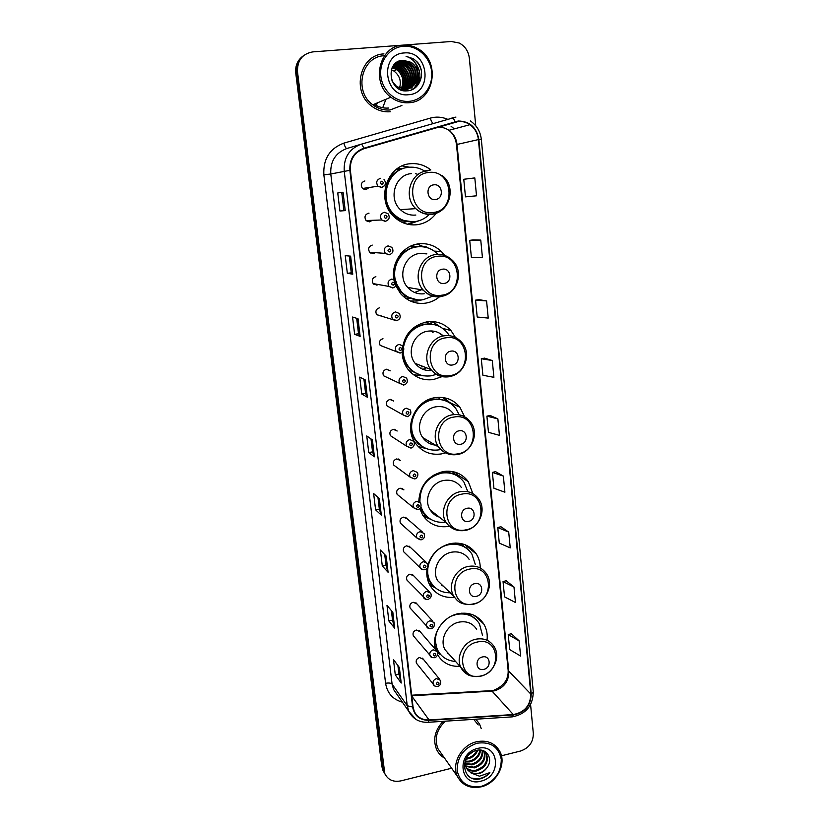 <?xml version="1.0" encoding="UTF-8"?>
<svg xmlns="http://www.w3.org/2000/svg" width="829" height="829" viewBox="0 0 829 829"><rect width="100%" height="100%" fill="white"/><g stroke="black" fill="none" stroke-linecap="round" stroke-linejoin="round"><path stroke-width="1.24" d="M487.089 639.687C487.659 633.998 486.582 628.828 483.867 624.164C477.991 615.336 469.473 611.833 458.292 613.678C442.686 616.558 430.987 634.838 435.432 649.439M437.619 654.796C442.562 662.848 449.929 666.713 459.732 666.361M480.24 567.989C480.25 562.798 478.924 558.104 476.26 553.907C470.198 545.337 461.722 541.886 450.821 543.534C439.474 546.29 431.836 553.347 427.94 564.694M433.826 586.352L429.94 581.357C427.733 577.357 426.8 572.953 427.153 568.155C426.179 574.383 427.111 580.103 429.94 585.315C435.484 594.279 443.65 598.279 454.437 597.305M429.07 583.585L431.733 584.6M472.841 493.587L468.292 481.639C462.074 473.452 453.691 470.095 443.163 471.546C427.982 475.618 419.847 485.587 418.769 501.472M419.806 508.56L422.541 514.861C428.831 524.208 437.65 528.042 448.997 526.374L449.328 526.311M423.443 515.679L426.78 516.633M464.665 416.811L459.908 407.236C453.546 399.588 445.349 396.397 435.287 397.651C415.443 400.024 403.526 426.707 415.111 442.748C421.598 451.681 430.324 455.401 441.287 453.94L445.235 452.945M455.432 337.455L450.986 330.584C444.562 323.652 436.634 320.719 427.215 321.776C411.578 325.424 403.215 335.558 402.127 352.18C402.303 358.46 404.169 364.055 407.733 368.967C414.376 377.299 422.925 380.832 433.37 379.568L442.427 376.49M444.686 255.405L441.37 251.529C435.007 245.539 427.515 242.97 418.914 243.83C400.417 245.436 387.827 268.492 395.899 285.964M395.92 286.015L400.521 293.528C407.246 301.031 415.484 304.264 425.236 303.207C430.655 302.419 435.505 300.212 439.764 296.575M424.531 170.992L430.821 169.935C424.738 165.137 417.93 163.075 410.386 163.727C386.687 165.023 375.703 199.913 393.661 216.41C400.303 222.814 408.044 225.602 416.883 224.742C424.79 223.664 431.235 219.861 436.22 213.312M369.029 213.167L368.584 213.198C364.905 214.545 364.076 216.98 366.076 220.524L369.579 221.861L372.314 220.307M372.242 245.083C368.656 246.389 367.786 248.773 369.63 252.234L373.226 253.664L375.413 252.658M375.858 276.627C372.356 277.891 371.454 280.223 373.164 283.611L376.822 285.114L378.407 284.544M379.423 307.828C376.003 309.062 375.081 311.331 376.677 314.668L381.34 315.963M382.967 338.698C379.609 339.9 378.677 342.128 380.148 345.392L384.252 346.936M386.573 369.216L390.221 370.843L386.459 369.237C383.174 370.408 382.221 372.594 383.609 375.796L399.682 383.361C398.241 380.003 399.246 377.692 402.687 376.459L406.624 378.138C408.086 381.527 407.194 383.796 403.972 384.957L399.682 383.361L403.65 385.081M390.552 399.391L393.713 401.081L389.92 399.443C386.697 400.604 385.734 402.749 387.029 405.889L403.184 414.966C401.837 411.671 402.853 409.412 406.231 408.189L410.2 409.899C411.63 412.904 410.728 415.142 407.526 416.614L403.184 414.966L407.184 416.718M394.428 429.308L397.164 431.007L393.34 429.339C390.179 430.479 389.205 432.583 390.418 435.671L406.666 446.23C405.402 442.997 406.428 440.769 409.744 439.567L413.733 441.308C415.775 445.277 412.013 448.458 411.039 447.909L406.666 446.23L410.687 448.002M398.21 458.945L400.562 460.603L396.728 458.914C393.62 460.033 392.635 462.116 393.785 465.142L410.106 477.141C408.925 473.97 409.951 471.794 413.215 470.603L417.225 472.364C419.215 475.535 416.013 479.255 414.51 478.872L410.106 477.141L414.355 478.903M401.899 488.281L403.93 489.887L400.086 488.177C397.029 489.286 396.034 491.338 397.112 494.312L413.516 507.731C412.396 504.612 413.443 502.467 416.645 501.286L420.666 503.068C421.629 506.643 420.728 508.778 417.951 509.493L413.516 507.731L417.288 509.586M422.241 531.845L405.505 517.337L407.257 518.861L403.402 517.141C400.386 518.239 399.391 520.26 400.407 523.182L416.894 537.99C415.837 534.933 416.883 532.809 420.044 531.648L424.065 533.43C425.07 536.819 424.158 538.933 421.339 539.772L416.894 537.99L420.199 539.876M425.847 561.958L409.029 546.083L410.552 547.523L406.687 545.803C403.713 546.891 402.718 548.881 403.682 551.751L405.143 553.181M429.37 591.751L412.479 574.549L413.795 575.896L409.93 574.165C407.008 575.253 406.003 577.212 406.925 580.041L408.189 581.378M432.831 621.222L415.857 602.704L417.018 603.968L413.153 602.237C410.262 603.325 409.257 605.253 410.127 608.04L411.236 609.284M436.23 650.361L419.184 630.568L420.199 631.75L416.334 630.03C413.484 631.107 412.479 633.014 413.308 635.75L414.282 636.921M439.567 679.189L422.448 658.153L423.339 659.252L419.484 657.532C416.676 658.609 415.661 660.495 416.448 663.19L417.308 664.267M364.895 180.95C361.112 182.359 360.314 184.867 362.501 188.473L365.9 189.717L369.071 187.509M404.853 222.462L402.676 222.618M397.05 168.847L403.132 168.484M410.013 298.533L405.433 298.129M426.075 321.953L430.904 324.118M411.816 245.685L417.681 246.804M397.091 169.448L396.272 169.427M374.19 283.798L373.61 284.088M371.216 252.348L370.387 252.928M368.138 220.452L367.143 221.364M419.681 220.514L408.448 224.327M413.712 222.4L415.256 221.581M409.681 167.209L402.179 165.904M422.997 246.441L417.205 244.089M431.826 321.88L431.163 321.507M302.803 56.206C297.476 60.31 295.124 65.926 295.756 73.056L381.786 766.504L383.931 772.203M303.704 55.512C298.357 59.636 295.994 65.273 296.637 72.434L382.853 768.369L385.008 774.089L382.853 768.369L296.637 72.434C295.994 65.273 298.357 59.636 303.704 55.512M482.913 622.714L482.975 623.315M383.982 53.916C359.848 54.517 351.216 91.905 371.755 106.174C377.402 110.412 383.578 112.267 390.272 111.749C383.578 112.267 377.402 110.412 371.755 106.174C351.216 91.905 359.848 54.517 383.982 53.916M443.111 721.334C434.893 730.121 432.717 739.499 436.572 749.447C438.344 753.188 441.007 756.079 444.562 758.131C441.007 756.079 438.344 753.188 436.572 749.447C432.717 739.499 434.893 730.121 443.111 721.334M458.282 121.511C462.499 121.169 466.395 122.226 469.97 124.682C474.872 128.308 477.68 133.272 478.406 139.593L530.819 694.06C530.436 705.531 524.591 712.36 513.286 714.546L429.049 719.935C422.168 720.111 417.236 717.272 414.272 711.417L413.039 706.909L350.356 170.256C349.859 159.52 354.377 152.349 363.879 148.733L458.282 121.511M458.24 121.013L363.744 148.246C353.993 151.945 349.372 159.303 349.869 170.308L412.604 707.002C414.355 715.831 419.826 720.287 429.028 720.36L513.255 714.961C524.85 712.712 530.84 705.717 531.223 693.966L478.861 139.552C476.602 127.376 469.722 121.2 458.24 121.013M519.13 640.848L508.229 634.62L509.69 649.584L520.581 656.029L519.13 640.848L511.286 633.688M513.98 587.015L503.048 581.606L504.54 596.859L515.462 602.507L513.98 587.015L506.146 580.735M508.716 532.104L497.773 527.545L499.286 543.099L510.229 547.896L508.716 532.104L500.913 526.736M503.358 476.074L492.385 472.406L493.939 488.271L504.902 492.198L503.358 476.074L495.566 471.66M480.758 240.078L469.722 240.348L471.4 257.56L482.437 257.591L480.758 240.078L473.069 239.902M486.582 300.927L475.566 300.15L477.214 317.02L488.229 318.087L486.582 300.927L478.861 299.632M492.291 360.522L481.286 358.739L482.903 375.257L493.897 377.319L492.291 360.522L484.54 358.138M497.877 418.883L486.892 416.148L488.468 432.334L499.452 435.349L497.877 418.883L490.105 415.474M481.255 728.629L479.535 724.069L475.908 719.209L479.535 724.069L481.255 728.629M501.431 755.799L520.519 751.033C529.016 748.059 533.285 742.214 533.327 733.499L530.581 704.567M475.742 125.77L469.338 58.165C468.437 51.18 465.059 46.134 459.204 43.015L451.349 41.491L312.751 51.895C302.274 53.823 297.196 60.465 297.507 71.812L384.76 773.488C387.858 779.84 393.205 782.317 400.79 780.897L451.639 768.214M388.076 572.259L382.283 565.938L380.387 550.021L386.159 556.062L388.076 572.259L386.034 555.927M394.708 628.216L388.853 620.942L386.988 605.336L392.832 612.351L394.708 628.216L392.708 612.196M401.205 683.044L395.288 674.847L393.464 659.552L399.36 667.49L401.205 683.044L399.236 667.314M367.34 397.226L361.755 394.044L359.734 377.112L365.299 379.972L367.34 397.226L365.174 379.9M360.128 336.367L354.625 334.325L352.563 317.03L358.035 318.73L360.128 336.367L357.921 318.699M352.76 274.181L347.341 273.321L345.237 255.653L350.626 256.161L352.76 274.181L350.501 256.151M345.227 210.618L339.9 211.012L337.745 192.96L343.051 192.204L345.227 210.618L343.051 192.204M381.309 515.13L375.589 509.814L373.641 493.566L379.35 498.592L381.309 515.13L379.226 498.478M374.397 456.8L368.739 452.53L366.76 435.94L372.397 439.909L374.397 456.8L372.273 439.816M476.52 195.81L474.81 177.914L463.763 179.282L465.473 196.856L476.52 195.81M368.739 452.53L372.542 451.878M371.009 438.924L372.542 451.909L374.262 456.634M375.589 509.814L379.34 509.13M377.941 497.348L379.34 509.161L381.174 514.933M339.9 211.012L345.113 210.628M337.745 192.96L342.926 192.224M347.341 273.321L351.289 272.824L352.636 274.14M354.625 334.325L358.522 333.766L360.004 336.284M361.755 394.044L365.61 393.443L367.216 397.101M395.288 674.847L398.915 674.039M397.91 665.532L398.925 674.081L401.06 682.744M388.853 620.942L392.521 620.165M391.392 610.621L392.531 620.206L394.573 627.947M382.283 565.938L385.993 565.212L387.941 572.02M486.892 416.148L490.177 415.464M481.286 358.739L484.613 358.128M475.566 300.15L478.934 299.621M469.722 240.348L473.141 239.892M492.385 472.406L495.638 471.649M497.773 527.545L500.975 526.716M503.048 581.606L506.218 580.714M508.229 634.62L511.358 633.667M365.61 393.464L363.921 379.257M358.522 333.786L356.688 318.315M351.289 272.824L349.289 256.037M343.89 210.556L341.755 192.525M386.003 565.243L384.739 554.57M409.288 101.325C422.811 100.216 433.225 86.465 431.66 71.833C430.282 57.191 417.142 45.118 403.474 46.237C389.775 47.139 379.081 61.17 380.822 75.999C382.366 90.848 395.785 102.641 409.288 101.325M409.08 102.723C434.22 101.791 441.266 61.439 418.262 48.89C413.474 46.03 408.386 44.776 402.998 45.139C379.06 45.688 370.48 83.014 390.863 97.2C396.417 101.376 402.49 103.221 409.08 102.723M384.179 55.74C361.506 56.32 353.475 91.459 372.812 104.796C378.086 108.723 383.837 110.444 390.086 109.956L401.899 105.459M411.723 89.791L412.044 87.947M412.086 87.646L412.179 86.838M412.189 86.682L412.251 86.019M412.272 85.708L412.324 84.465M412.324 83.916L412.231 81.594M412.127 80.506L411.526 77.149M407.837 68.31L404.77 64.258M406.127 90.869L406.179 89.605M406.189 88.931L406.179 88.175M406.169 87.853L406.106 86.568M406.065 86.009L405.796 83.77M405.619 82.745L404.013 76.921M402.169 72.838L398.967 67.937M398.355 67.18L396.977 65.636M396.635 65.273L395.827 64.475M395.62 64.289L395.05 63.76M382.915 107.19L385.931 99.273M393.713 65.128L401.423 67.222C408.79 73.791 409.702 81.149 404.179 89.294M394.324 64.424L403.049 66.403C410.738 73.439 411.433 81.066 405.132 89.294M394.158 64.589L402.645 66.61C410.251 73.522 410.997 81.087 404.894 89.304M395.018 63.781L396.987 63.47L404.697 65.584C413.37 70.9 413.184 86.268 403.878 90.672M394.842 63.937L396.583 63.678L404.283 65.792C412.811 71.025 412.811 86.05 403.806 90.662M395.744 63.191L398.614 62.621L406.365 64.755C415.743 70.475 414.541 87.366 403.92 90.682C414.231 87.045 415.132 70.569 405.941 64.963L406.365 64.755M395.568 63.336L398.2 62.838L405.941 64.963M394.044 64.714L401.91 60.921L409.733 63.077C420.635 69.595 416.728 89.47 404.117 89.967L400.935 89.864M396.521 62.672L400.252 61.771L408.044 63.916C418.479 70.196 415.422 89.221 403.298 90.568M395.246 63.47L401.495 61.128L409.308 63.284C420.189 69.802 416.293 89.646 403.702 90.143L401.816 90.174M396.324 62.797L399.837 61.988L407.619 64.123C417.743 70.237 415.277 88.651 403.557 90.62M417.961 73.615C417.339 68.766 415.08 65.004 411.184 62.351L403.174 60.268C384.615 60.517 388.77 92.983 406.966 90.858C419.868 90.703 426.293 72.372 417.495 62.237L413.567 58.838L406.075 56.32C413.909 58.869 417.878 64.631 417.961 73.615C417.92 82.434 413.868 87.646 405.796 89.252L396.873 86.807L391.879 80.796M403.174 60.268L411.018 62.434C421.951 68.983 418.023 88.931 405.381 89.428L395.464 86.237M392.604 66.776L398.221 68.817C404.904 74.475 406.231 81.232 402.2 89.076M402.044 89.304L401.578 89.946M392.48 67.004L397.816 69.014C404.417 74.558 405.796 81.232 401.951 89.024M401.796 89.263L401.329 89.915M393.143 65.916L399.816 68.019C406.842 74.133 407.972 81.211 403.205 89.231M403.039 89.428L402.542 90.009M393.008 66.123L399.412 68.216C406.355 74.227 407.536 81.211 402.956 89.2M402.79 89.408L402.303 89.998M404.003 89.48L403.485 90.009M393.568 65.315L401.018 67.418C408.303 73.874 409.277 81.169 403.941 89.283M403.764 89.48L403.246 90.019M404.946 89.459L403.505 90.61M404.718 89.47L403.381 90.579M404.179 52.952C379.102 53.906 383.982 97.988 408.593 94.713C433.235 93.636 428.873 50.144 404.179 52.952M392.107 67.729L396.635 69.605C402.956 74.807 404.469 81.221 401.174 88.838M401.029 89.086L400.625 89.739M399.485 88.257C401.557 81.18 399.671 75.429 393.837 71.004L391.319 69.75M376.325 104.858L377.755 102.713M406.075 56.32L413.433 58.911C417.443 61.647 420.054 65.47 421.246 70.372M414.883 62.465C421.142 70.465 421.557 78.651 416.127 87.024M417.992 73.242C418.811 79.522 417.236 84.796 413.246 89.066M418.034 72.237C419.184 78.828 417.681 84.382 413.526 88.921M435.422 199.499C444.251 198.867 442.696 183.52 433.919 184.826C425.039 185.437 426.655 200.856 435.422 199.499M425.028 171.313C420.044 168.09 414.645 166.743 408.832 167.282C387.651 168.463 377.91 199.675 394.055 214.338C399.961 219.965 406.821 222.41 414.635 221.664C420.293 220.939 425.194 218.535 429.349 214.442M418.085 174.484L415.381 173.603M402.303 168.774L395.806 169.8M401.277 221.965L405.992 221.882M406.531 167.634C386.273 170.225 377.941 200.235 393.454 214.369C398.78 219.488 404.998 221.975 412.106 221.82M411.433 173.603C395.215 174.525 387.879 198.535 400.366 209.633C404.832 213.799 409.992 215.602 415.847 215.043M407.485 224.213L415.505 221.54M387.34 180.877L392.987 173.665L392.179 173.292M444.054 283.435C452.738 282.637 451.235 267.726 442.593 269.176C433.857 269.964 435.422 284.948 444.054 283.435M426.894 253.892L419.94 253.425C404.811 254.638 397.05 276.212 407.681 287.414C412.22 292.347 417.733 294.461 424.23 293.767M396.676 284.026L401.039 291.238C407.018 297.86 414.334 300.699 422.977 299.766L433.07 296.015M437.453 253.798C431.764 248.389 425.049 246.068 417.329 246.845C401.081 248.296 389.868 268.275 396.594 283.808M421.091 246.679L410.49 246.275M414.635 292.482L421.422 289.767M416.697 246.814C400.044 248.265 388.874 269.187 396.438 284.751M396.49 284.875L400.438 291.124C404.293 295.549 409.018 298.326 414.624 299.445M421.806 299.901L417.101 300.989L410.365 301.02M423.039 246.824L425.515 246.493L427.795 247.861M400.531 254.057L401.568 252.866M425.515 246.493L428.21 248.006M452.447 364.988C460.986 364.035 459.525 349.537 451.017 351.133C442.427 352.087 443.95 366.646 452.447 364.988M442.427 335.175C438.282 331.807 433.546 330.46 428.21 331.123C413.94 332.564 405.992 352.294 415.174 363.382C419.453 368.667 424.945 371.029 431.64 370.48M403.246 351.019C403.34 356.791 405.029 361.931 408.324 366.439C414.241 373.796 421.837 376.926 431.101 375.806L436.51 374.325M449.422 335.693L446.893 332.222C441.142 325.973 434.044 323.331 425.598 324.284C413.547 326.792 406.189 334.325 403.547 346.874M434.655 324.73L424.956 324.108C413.174 326.522 405.868 333.849 403.039 346.056M421.702 366.957L423.432 366.605M433.028 332.491L431.267 330.937M441.494 334.906L439.494 333.165M430.355 324.077L424.904 322.201M415.163 327.724L412.376 328.709M402.666 351.734C402.935 357.144 404.614 361.962 407.713 366.19L408.324 366.439M423.868 375.827L413.598 374.801M422.8 369.257L425.671 368.511M431.215 324.149L430.956 321.652L433.505 322.305L437.981 325.818M433.505 322.305L440.375 326.968M460.592 444.271C468.996 443.163 467.577 429.07 459.214 430.8C450.758 431.899 452.24 446.054 460.592 444.271M453.152 413.433C448.821 408.106 443.183 405.878 436.261 406.759C422.707 408.407 414.676 426.707 422.717 437.567C426.365 442.613 431.287 445.173 437.494 445.246M459.266 414.842L455.681 408.303C450.002 401.423 442.655 398.552 433.65 399.682C415.92 401.806 405.329 425.671 415.733 439.95C421.515 447.857 429.277 451.152 439.007 449.857L440.613 449.525M446.769 401.319C442.437 399.288 437.847 398.635 432.997 399.371C415.298 401.495 404.728 425.318 415.122 439.577L422.438 446.562M428.697 400.469L426.666 400.531M439.007 397.785L438.126 397.35M424.241 439.505L426.199 439.639M431.204 444.199L434.386 444.51M426.707 448.717L418.106 446.489M439.152 399.184L438.955 397.319M442.707 397.505L448.593 402.22M444.313 397.744L450.862 403.63M468.53 521.379C476.799 520.125 475.411 506.415 467.183 508.27C458.862 509.514 460.302 523.275 468.53 521.379M461.328 487.411C457.09 481.732 451.349 479.4 444.106 480.416C431.132 482.25 423.101 499.41 430.241 509.99C432.437 513.462 435.463 515.845 439.329 517.13M467.836 491.701L463.981 482.177C458.416 474.83 450.924 471.815 441.494 473.11C426.925 477.255 419.733 486.934 419.909 502.156M457.473 476.033C452.489 472.799 446.945 471.68 440.841 472.675L433.132 475.411M441.121 472.634L439.888 472.333M436.23 515.773L438.313 516.343M419.567 494.239L419.308 501.721M420.707 507.524L422.552 511.296L427.826 517.234M420.977 507.016L423.173 511.794C428.52 519.762 436.033 523.223 445.733 522.166M422.894 515.431L427.318 517.027M430.583 519.213L423.64 516.529M446.904 472.385L446.769 471.152M451.857 471.442L458.81 476.924M455.494 472.281L459.162 476.395M476.24 596.383C484.385 594.994 483.038 581.657 474.924 583.626C466.737 585.005 468.136 598.403 476.24 596.383M469.141 559.347C465.028 553.42 459.225 551.026 451.743 552.166C439.266 554.176 431.277 570.414 437.681 580.694L444.189 586.973M475.328 564.497L471.877 553.979C466.468 546.29 458.893 543.182 449.131 544.663C432.8 547.254 422.272 568.456 430.572 581.979C434.997 589.232 441.546 592.839 450.22 592.797M467.059 548.694C461.763 544.404 455.577 542.871 448.479 544.104M452.209 543.679L451.639 543.378M441.847 585.481L443.246 586.062M429.132 583.73L432.282 585.139M435.38 587.802L429.826 585.108M455.276 543.036L456.323 543.897M460.333 543.409L468.002 549.472M465.38 544.86L467.059 547.14M483.742 669.376C491.763 667.863 490.457 654.879 482.468 656.962C474.406 658.475 475.773 671.511 483.742 669.376M476.665 629.346C472.685 623.242 466.851 620.828 459.193 622.102C447.142 624.268 439.215 639.729 445.018 649.708L449.764 655.086M482.437 635.066L479.442 623.812C474.198 615.885 466.582 612.745 456.582 614.393L451.546 616.03M475.784 619.294C471.898 615.439 467.09 613.408 461.349 613.211M447.878 653.521L448.831 654.029M434.8 639.024L437.256 649.801L440.189 654.008M438.023 629.18C434.634 636.651 434.583 643.77 437.888 650.527C441.67 657.231 447.494 660.858 455.349 661.407M440.831 654.755L437.795 653.211M468.323 613.491L476.416 619.905M474.261 615.408L474.602 615.957M481.576 786.296C494.644 781.571 501.213 772.597 501.286 759.354C498.602 746.742 490.519 741.364 477.027 743.23C463.763 747.913 457.121 756.981 457.111 770.41C459.991 783.063 468.147 788.358 481.576 786.296M481.317 786.794C496.695 783.343 506.851 763.789 499.742 751.271C494.778 742.929 487.048 739.758 476.561 741.758C461.463 744.95 451.049 763.955 457.484 776.555C462.437 785.56 470.385 788.98 481.317 786.794M478.229 724.919L473.722 719.354M477.732 750.172C475.991 754.722 472.644 757.633 467.68 758.908L466.157 759.115M476.841 750.328C474.913 754.442 471.68 757.053 467.131 758.172L466.468 758.286M480.582 750.1C479.784 756.11 476.219 760.038 469.877 761.861L465.535 761.965M479.95 750.058C478.893 755.737 475.349 759.426 469.328 761.126L465.629 761.302M482.696 750.504C483.214 757.633 479.69 762.411 472.105 764.856L465.515 764.348M482.219 750.369C482.374 757.25 478.82 761.83 471.546 764.11L465.483 763.778M484.333 751.416C486.405 759.24 483.079 764.732 474.354 767.882L465.888 766.442M483.949 751.126C485.639 758.825 482.25 764.151 473.794 767.126L465.763 765.934M483.276 750.691L486.613 754.255C488.809 762.152 485.483 767.716 476.634 770.949C472.768 771.664 469.421 770.783 466.582 768.296M485.369 752.4L486.022 753.509C488.219 761.395 484.903 766.949 476.064 770.172C472.416 770.866 469.183 770.1 466.385 767.851M466.945 757.24C465.121 760.97 465.007 764.69 466.623 768.379L471.027 772.97L478.675 773.695C482.146 772.742 484.913 770.721 486.975 767.623C484.737 770.607 481.867 772.493 478.354 773.26C473.815 774.027 470.126 772.794 467.297 769.561M472.779 751.851L468.965 754.753M486.975 767.623C493.763 759.115 486.582 747.644 476.665 750.369C458.903 754.038 461.722 782.524 479.421 779.001L480.292 778.804C484.074 777.789 487.265 775.726 489.877 772.597L479.473 776.193L471.027 772.97M477.587 748.473C455.826 753.053 459.639 787.467 481.027 781.136C502.467 776.524 499.048 742.463 477.587 748.473M445.339 721.189C436.645 729.53 434.178 738.712 437.961 748.722L441.629 753.944M489.877 772.597C484.675 777.996 478.747 779.84 472.105 778.13M295.756 73.056L297.507 71.812M381.786 766.504L383.931 770.245M513.286 714.546L492.074 691.148L494.809 690.744C504.125 687.624 508.788 681.272 508.799 671.687L457.007 144.401C456.292 138.422 453.598 133.728 448.935 130.308C445.515 127.977 441.805 126.982 437.795 127.314L436.924 127.428M411.733 695.749L492.074 691.148L490.084 690.723L411.671 695.21M478.406 139.593L456.468 144.578C455.691 138.474 453.173 133.718 448.935 130.308L469.97 124.682M412.604 707.002L407.246 705.769L344.211 171.043C343.6 157.676 349.216 148.743 361.071 144.246L455.95 117.065M452.023 117.811C452.976 117.718 453.971 118.993 454.997 121.635M363.744 148.246C362.708 145.541 361.817 144.215 361.071 144.246L346.802 148.536C335.507 152.805 330.17 161.292 330.781 173.997L349.869 170.308M416.096 719.489L408.749 711.303L407.246 705.769L392.107 684.153L393.568 689.459L397.278 694.795M429.028 720.36L428.261 722.287L427.536 722.339M513.255 714.961L512.343 716.857L511.472 716.909M531.223 693.966L533.275 691.863L481.338 139.459L478.861 139.552M402.407 702.184C392.853 699.5 387.236 693.21 385.589 683.303L323.859 174.857C323.072 159.033 329.724 148.464 343.807 143.148L430.313 118.112C436.085 116.506 441.764 116.858 447.359 119.169M454.261 128.878L451.059 126.226L454.147 128.909M323.859 174.857L330.781 173.997L392.107 684.153C390.946 683.013 388.77 682.723 385.589 683.303M343.807 143.148C344.905 146.629 345.9 148.422 346.802 148.536M430.313 118.112C431.163 121.003 432.106 122.733 433.163 123.293M429.049 719.935L411.775 696.08M530.819 694.06L508.177 670.516L456.468 144.578M374.159 104.226C378.656 107.179 383.475 108.454 388.614 108.039M432.987 212.514C456.945 210.763 452.841 169.075 428.842 172.484C404.469 174.131 409.06 216.369 432.987 212.514M431.992 214.317C436.893 213.664 441.049 211.457 444.468 207.685M427.412 170.909C410.479 171.872 402.78 197.033 415.785 208.649C420.427 213.012 425.805 214.908 431.919 214.328M390.76 213.032L399.92 219.934L412.842 221.965L415.06 221.602M441.546 295.228C465.11 293.02 461.131 252.503 437.515 256.327C413.547 258.441 418.003 299.476 441.546 295.228M440.79 296.658L450.323 292.378M407.681 287.414L423.236 290.077C428.178 295.197 434.127 297.3 441.09 296.388C457.349 294.554 464.644 271.176 452.23 260.192C447.691 255.778 442.313 253.881 436.085 254.513C420.313 255.778 412.179 278.368 423.236 290.077C427.94 295.228 433.691 297.435 440.458 296.709M396.521 287.331L405.36 296.357L417.381 299.87M449.857 375.62C473.058 372.988 469.183 333.59 445.95 337.807C422.365 340.367 426.697 380.242 449.857 375.62M415.174 363.382L430.852 369.506C435.795 375.247 442.012 377.589 449.484 376.532C464.717 374.501 472.281 353.227 461.525 342.201C456.966 337.134 451.297 334.989 444.51 335.766C429.65 337.289 421.319 357.931 430.852 369.506C435.526 375.247 441.494 377.672 448.769 376.791M403.733 361.33L411.433 370.895L420.282 374.988M457.95 453.805C480.789 450.758 477.017 412.448 454.147 417.028C430.945 420.002 435.152 458.779 457.95 453.805M457.629 454.52L458.551 454.292M470.271 421.712C465.774 416.158 459.919 413.847 452.707 414.769C438.582 416.521 430.178 435.66 438.531 446.976C443.411 453.194 449.784 455.691 457.649 454.489C472.053 452.292 479.732 432.645 470.271 421.712M411.474 434.541L417.909 443.681L424.199 447.587M465.825 529.855C488.302 526.436 484.633 489.151 462.116 494.084C439.277 497.441 443.38 535.161 465.825 529.855M478.561 498.871C474.178 492.965 468.209 490.55 460.675 491.618C447.173 493.576 438.769 511.514 446.178 522.519C450.955 529.089 457.421 531.71 465.587 530.363C479.297 528.011 486.996 509.638 478.561 498.871M420.065 508.322L424.624 514.799L429.09 518.218M473.483 603.864C495.618 600.092 492.053 563.793 469.877 569.057C447.391 572.787 451.38 609.491 473.483 603.864M486.499 573.813C482.229 567.647 476.209 565.181 468.426 566.404C455.453 568.539 447.1 585.492 453.732 596.175C457.111 600.59 460.064 605.533 473.297 604.227C486.426 601.73 494.105 584.383 486.499 573.813M427.09 576.984L431.453 584.3L434.697 587.201M480.934 675.925C502.747 671.801 499.265 636.454 477.431 642.019C455.287 646.102 459.162 681.832 480.934 675.925M445.018 649.708L466.779 673.936C469.131 676.091 473.805 676.827 480.81 676.153C493.431 673.531 501.048 657.014 494.115 646.641C489.991 640.309 483.939 637.822 475.981 639.19C463.463 641.501 455.173 657.646 461.183 667.998C463.069 671.48 465.867 673.946 469.546 675.376M434.738 645.884L438.313 652.205L440.759 654.682M384.697 185.551L381.558 187.53L378.003 186.214C375.713 182.411 376.553 179.779 380.532 178.297M381.993 184.339C383.744 183.116 383.63 182.079 381.641 181.25C379.879 182.484 380.003 183.51 381.993 184.339M364.024 189.468L365.195 188.079M384.324 212.276L387.941 213.644C390.179 217.125 389.392 219.664 385.578 221.239L381.682 219.996C379.578 216.276 380.459 213.695 384.324 212.276M388.324 219.644L385.35 221.416L381.682 219.996L366.076 220.524M385.786 218.338C387.537 217.105 387.423 216.089 385.444 215.291C383.692 216.524 383.806 217.54 385.786 218.338M367.278 221.447L368.418 220.441M388.086 245.871L391.796 247.322C393.899 250.783 393.081 253.259 389.34 254.731L385.33 253.394C383.402 249.747 384.314 247.239 388.086 245.871M389.537 251.943C391.278 250.71 391.164 249.705 389.205 248.928C387.464 250.161 387.578 251.166 389.537 251.943M370.511 253.011L371.496 252.368M389.091 254.897L385.33 253.394L369.63 252.234M391.796 279.072L395.578 280.596C397.537 284.015 396.697 286.43 393.06 287.839L388.967 286.43C387.174 282.855 388.117 280.409 391.796 279.072M393.247 285.166C394.977 283.932 394.863 282.938 392.915 282.181C391.195 283.414 391.298 284.409 393.247 285.166M373.734 284.202L374.47 283.85M392.791 288.005L388.967 286.43L373.164 283.611M395.464 311.901L399.319 313.486C401.049 317.01 400.2 319.372 396.739 320.585L392.563 319.103C390.905 315.6 391.879 313.196 395.464 311.901M396.915 318.004C398.635 316.771 398.521 315.787 396.594 315.061C394.873 316.295 394.977 317.279 396.915 318.004M396.459 320.73L376.677 314.668M399.101 344.367L402.998 346.004C404.583 349.444 403.713 351.755 400.376 352.947L396.138 351.413C394.594 347.973 395.578 345.631 399.101 344.367M402.024 352.263L400.075 353.092L380.148 345.392M400.542 350.48C402.252 349.237 402.138 348.263 400.22 347.558C398.511 348.802 398.625 349.776 400.542 350.48M404.127 382.583C405.827 381.34 405.713 380.376 403.806 379.692C402.117 380.936 402.22 381.9 404.127 382.583M407.671 414.324C409.36 413.08 409.257 412.127 407.36 411.474C405.671 412.718 405.775 413.661 407.671 414.324M411.184 445.712C412.852 444.468 412.749 443.525 410.863 442.893C409.194 444.137 409.298 445.08 411.184 445.712M414.645 476.748C416.313 475.514 416.21 474.582 414.334 473.96C412.676 475.204 412.78 476.136 414.645 476.748M418.075 507.452C419.733 506.208 419.629 505.286 417.775 504.695C416.117 505.939 416.22 506.861 418.075 507.452M421.464 537.814C423.111 536.57 423.008 535.658 421.163 535.088C419.515 536.332 419.619 537.244 421.464 537.814M423.401 561.668L427.432 563.461C428.489 566.601 427.577 568.694 424.707 569.73C422.324 569.844 420.831 569.243 420.241 567.917C419.236 564.912 420.293 562.829 423.401 561.668M424.821 567.844C426.458 566.601 426.355 565.699 424.521 565.15C422.883 566.394 422.987 567.295 424.821 567.844M423.111 569.803L420.241 567.917L403.682 551.751M426.717 591.367L430.759 593.16C431.826 596.155 430.914 598.227 428.023 599.367C425.598 599.481 424.116 598.87 423.557 597.533C422.603 594.58 423.66 592.517 426.717 591.367M428.137 597.554C429.764 596.3 429.66 595.419 427.847 594.88C426.22 596.124 426.313 597.015 428.137 597.554M426.023 599.367L406.925 580.041M430.002 620.745L434.033 622.527C434.8 625.864 433.899 627.926 431.318 628.693C428.852 628.796 427.36 628.175 426.831 626.828C425.93 623.926 426.987 621.895 430.002 620.745M431.422 626.931C433.039 625.688 432.935 624.807 431.132 624.299C429.515 625.543 429.609 626.423 431.422 626.931M428.956 628.579L410.127 608.04M433.256 649.812L437.287 651.584C438.002 654.91 437.09 656.941 434.572 657.698C432.033 657.77 430.531 657.138 430.075 655.812C429.215 652.951 430.272 650.952 433.256 649.812M434.665 655.998C436.272 654.755 436.178 653.884 434.375 653.397C432.769 654.641 432.873 655.511 434.665 655.998M431.888 657.47L413.308 635.75M436.468 678.557L440.489 680.329C441.152 683.676 440.251 685.697 437.785 686.391C435.225 686.464 433.722 685.832 433.287 684.495C432.469 681.676 433.536 679.707 436.468 678.557M437.878 684.764C439.474 683.51 439.38 682.65 437.588 682.184C435.992 683.428 436.095 684.288 437.878 684.764M434.842 686.039L416.448 663.19M434.251 251.114L441.37 251.529M442.603 328.346L450.986 330.584M450.168 402.77L459.908 407.236M458.323 475.266L468.292 481.639M466.012 545.658L476.26 553.907M475.318 615.947L483.867 624.164M382.604 769.716L384.76 773.488M492.996 690.391L491.462 690.63M397.464 695.065L408.749 711.303C412.832 718.981 419.339 722.639 428.261 722.287L512.343 716.857C525.949 714.111 532.923 705.79 533.275 691.863M481.338 139.459C480.405 131.49 476.727 125.303 470.312 120.899M494.032 690.132C503.763 686.039 508.478 679.5 508.177 670.516M393.837 71.004L396.635 69.605M372.812 104.796L390.863 97.2M442.209 175.561C456.748 186.193 449.992 212.379 432.448 213.986C426.168 214.732 420.614 212.96 415.785 208.649L400.366 209.633M393.454 214.369L394.055 214.338M412.987 221.83L399.92 219.934L398.687 220.483M400.438 291.124L401.039 291.238M415.92 299.683L405.36 296.357L403.661 296.709M419.173 374.604L411.433 370.895M415.122 439.577L415.733 439.95M422.717 437.567L438.531 446.976M423.453 447.183L417.909 443.681M422.552 511.296L423.173 511.794M430.241 509.99L446.178 522.519M428.614 517.866L424.624 514.799M429.94 581.357L430.572 581.979M437.681 580.694L453.732 596.175M434.396 586.922L428.821 583.036M437.256 649.801L437.888 650.527M440.562 654.454L437.266 651.553M486.022 753.509L486.613 754.255M437.961 748.722L457.484 776.555M384.024 179.551C386.501 183.043 385.754 185.644 381.775 187.364L378.003 186.214L362.501 188.473"/></g></svg>
